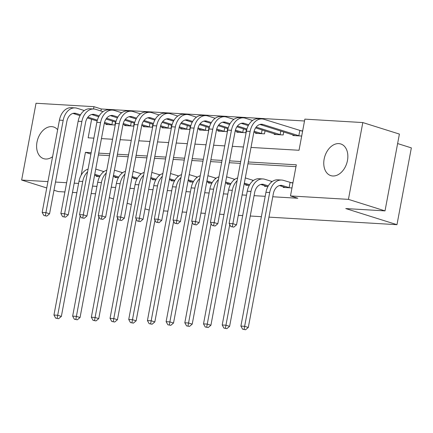 <?xml version="1.0" encoding="UTF-8"?>
<svg xmlns="http://www.w3.org/2000/svg" width="433" height="433" viewBox="0 0 433 433"><rect width="100%" height="100%" fill="white"/><g stroke="black" fill="none" stroke-linecap="round" stroke-linejoin="round"><path stroke-width="0.65" d="M332.777 175.982A16.6 11.507 107.5 0 1 330.823 175.625A16.6 11.507 107.5 0 1 324.447 157.715A16.6 11.507 107.5 0 1 338.839 143.604A16.6 11.507 107.5 0 1 340.793 143.962A16.6 11.507 107.5 0 1 347.169 161.872A16.6 11.507 107.5 0 1 332.777 175.982M52.604 156.681A16.6 11.507 107.5 0 1 45.622 159.019A16.6 11.507 107.5 0 1 43.668 158.662A16.6 11.507 107.5 0 1 37.292 140.747A16.6 11.507 107.5 0 1 51.684 126.636A16.6 11.507 107.5 0 1 53.638 126.993A16.6 11.507 107.5 0 1 57.643 129.738M397.618 143.561L411.35 147.886L396.974 224.689L268.953 217.128M46.748 187.96L21.65 180.058L36.026 103.254L93.977 106.68L93.544 108.981M304.513 120.991L101.295 108.981L93.977 106.68M251.005 147.436L299.03 150.273L304.859 119.14L362.811 122.561L348.435 199.364L290.483 195.943L296.313 164.805L248.282 161.969M348.435 199.364L385.018 210.887L399.394 134.078L362.811 122.561M101.295 108.981L100.921 110.983M106.074 123.838L105.955 124.471L114.929 125.002L115.487 122.025M124.769 124.948L124.65 125.575L133.624 126.106L134.181 123.129M143.464 126.052L143.345 126.68L152.319 127.21L152.876 124.233M162.159 127.156L162.039 127.789L171.013 128.314L171.571 125.337M180.853 128.26L180.734 128.893L189.708 129.424L190.266 126.441M199.548 129.364L199.429 129.997L208.403 130.528L208.96 127.546M218.243 130.468L218.124 131.102L227.098 131.632L227.655 128.65M236.938 131.572L236.819 132.206L245.792 132.736L246.35 129.754M255.632 132.677L255.513 133.31L264.487 133.84L265.045 130.858M274.327 133.781L274.208 134.414L283.182 134.944L283.739 131.962M293.022 134.885L292.903 135.518L301.693 136.038M302.667 130.847L300.41 130.717M92.548 186.12L96.938 186.379M111.243 187.224L115.633 187.484M129.938 188.328L134.327 188.588M148.633 189.432L153.022 189.692M167.327 190.536L171.717 190.796M186.022 191.64L190.412 191.9M204.722 192.745L209.107 193.004M223.417 193.849L227.801 194.108M242.112 194.953L246.496 195.213M254.068 195.662L265.191 196.317M272.763 196.766L297.801 198.244L290.483 195.943M295.966 166.656L247.936 163.82M240.364 163.371L229.241 162.716M221.669 162.267L210.546 161.606M202.974 161.163L191.851 160.502M184.279 160.058L173.157 159.398M165.585 158.954L154.462 158.294M146.89 157.85L135.767 157.19M128.195 156.741L117.072 156.086M109.5 155.636L98.378 154.982M96.364 175.733L96.245 176.366L99.687 176.572M115.059 176.837L114.94 177.47L118.382 177.676M133.754 177.947L133.635 178.575L137.077 178.78M152.448 179.051L152.329 179.679L155.772 179.884M171.143 180.155L171.024 180.788L174.467 180.989M189.838 181.259L189.719 181.892L193.167 182.093M208.533 182.363L208.414 182.997L211.861 183.197M227.228 183.468L227.109 184.101L230.556 184.301M245.922 184.572L245.803 185.205L249.251 185.405M264.617 185.676L264.498 186.309L267.946 186.515M283.312 186.78L283.193 187.413L291.983 187.933M292.952 182.742L290.7 182.612M261.38 216.679L250.258 216.024M242.686 215.574L238.302 215.315M223.991 214.47L219.607 214.211M205.296 213.366L200.912 213.106M186.601 212.262L182.212 212.002M167.907 211.158L163.517 210.898M149.212 210.054L145.001 208.858M64.901 191.971L58.233 191.575L53.979 190.239M385.018 210.887L345.761 208.565L396.974 224.689M78.59 183.424L74.2 183.164M66.633 182.715L55.505 182.06M47.939 181.611L21.65 180.058M95.552 193.784L91.163 193.524M76.858 192.674L72.468 192.42M109.3 197.616L113.489 198.931M127.15 203.234L131.34 204.555M91.152 152.681L85.431 152.346L81.16 175.165M240.71 161.52L229.587 160.865M222.015 160.416L210.893 159.755M203.321 159.312L192.198 158.651M184.626 158.207L173.503 157.547M165.931 157.103L154.808 156.443M147.236 155.999L136.114 155.339M128.541 154.895L117.419 154.235M109.847 153.785L98.724 153.13M91.617 119.286L88.148 137.813L93.874 138.154M101.441 138.598L112.569 139.258M120.136 139.702L131.264 140.362M138.831 140.812L149.959 141.467M157.525 141.916L168.654 142.571M176.22 143.02L187.348 143.675M194.92 144.124L206.043 144.779M213.615 145.228L224.738 145.883M232.31 146.332L243.433 146.987M90.892 154.067L85.431 152.346M100.045 175.939L95.65 174.553A10.641 7.556 93.4 0 0 94.751 174.353M98.686 176.512L94.6 175.181M95.725 169.135A15.961 11.334 -86.6 0 1 96.619 169.363L103.931 171.609M80.192 215.764L61.356 316.415L58.628 318.699L55.673 318.152L58.628 318.699M55.673 318.152L53.957 315.04L78.995 181.259A15.961 11.334 -86.6 0 1 88.078 169.108M53.957 315.04L57.697 315.262L82.73 181.476A15.961 11.334 -86.6 0 1 87.558 171.89M57.167 318.239L57.697 315.262L61.356 316.415M102.962 172.361L103.141 171.419M43.885 215.526L46.845 216.078L43.885 215.526L42.169 212.414L45.909 212.635L63.18 120.369A15.961 11.334 -86.6 0 1 75.093 107.893A15.961 11.334 -86.6 0 1 77.069 108.255L84.316 110.539M108.396 124.617L104.315 123.286M97.122 121.023L87.347 117.944M80.04 115.643L72.939 113.408M112.488 124.861L104.542 122.404M97.365 120.141L87.91 117.164M80.489 114.826L76.094 113.446A10.641 7.556 93.4 0 0 74.779 113.202A10.641 7.556 93.4 0 0 66.834 121.521L49.568 213.788L46.845 216.078M42.169 212.414L59.44 120.147A15.961 11.334 -86.6 0 1 71.353 107.671L75.093 107.893M45.384 215.612L45.909 212.635L49.568 213.788M111.882 124.715L112.558 121.099M118.739 177.043L114.344 175.657A10.641 7.556 93.4 0 0 113.446 175.457M117.381 177.617L113.294 176.285M114.426 170.239A15.961 11.334 -86.6 0 1 115.313 170.472L122.626 172.713M98.886 216.868L80.051 317.519L77.323 319.803L74.368 319.256L77.323 319.803M74.368 319.256L72.652 316.144L97.69 182.363A15.961 11.334 -86.6 0 1 106.772 170.212M72.652 316.144L76.392 316.366L101.425 182.58A15.961 11.334 -86.6 0 1 106.253 172.994M75.862 319.343L76.392 316.366L80.051 317.519M121.657 173.471L121.835 172.523M137.434 178.147L133.039 176.761A10.641 7.556 93.4 0 0 132.141 176.561M136.076 178.721L131.989 177.389M133.12 171.349A15.961 11.334 -86.6 0 1 134.008 171.576L141.32 173.817M117.581 217.972L98.746 318.623L96.018 320.907L93.063 320.36L96.018 320.907M93.063 320.36L91.347 317.248L116.385 183.468A15.961 11.334 -86.6 0 1 125.467 171.316M91.347 317.248L95.087 317.47L120.12 183.689A15.961 11.334 -86.6 0 1 124.948 174.104M94.556 320.447L95.087 317.47L98.746 318.623M140.357 174.575L140.53 173.628M156.129 179.251L151.734 177.866A10.641 7.556 93.4 0 0 150.836 177.665M154.77 179.825L150.684 178.493M151.815 172.453A15.961 11.334 -86.6 0 1 152.703 172.68L160.015 174.921M136.276 219.076L117.44 319.727L114.713 322.017L111.757 321.465L114.713 322.017M111.757 321.465L110.042 318.352L135.08 184.572A15.961 11.334 -86.6 0 1 144.162 172.421M110.042 318.352L113.782 318.574L138.82 184.794A15.961 11.334 -86.6 0 1 143.642 175.208M113.251 321.551L113.782 318.574L117.44 319.727M159.052 175.679L159.225 174.732M62.579 216.63L65.54 217.182L62.579 216.63L60.869 213.518L64.604 213.74L81.875 121.473A15.961 11.334 -86.6 0 1 93.788 108.997A15.961 11.334 -86.6 0 1 95.763 109.36L103.011 111.644M127.091 125.722L123.01 124.39M115.817 122.128L106.042 119.048M98.735 116.748L91.634 114.512M131.183 125.965L123.237 123.508M116.06 121.245L106.605 118.269M99.184 115.936L94.789 114.55A10.641 7.556 93.4 0 0 93.474 114.307A10.641 7.556 93.4 0 0 85.534 122.626L68.262 214.892L65.54 217.182M60.869 213.518L78.135 121.251A15.961 11.334 -86.6 0 1 90.048 108.775L93.788 108.997M64.079 216.716L64.604 213.74L68.262 214.892M130.577 125.819L131.253 122.203M81.274 217.734L84.235 218.286L81.274 217.734L79.564 214.627L83.298 214.844L100.57 122.577A15.961 11.334 -86.6 0 1 112.483 110.101A15.961 11.334 -86.6 0 1 114.458 110.464L121.705 112.748M145.786 126.826L141.705 125.494M134.511 123.232L124.736 120.152M117.43 117.852L110.328 115.616M149.878 127.069L141.932 124.612M134.755 122.35L125.299 119.373M117.879 117.04L113.484 115.654A10.641 7.556 93.4 0 0 112.169 115.411A10.641 7.556 93.4 0 0 104.229 123.73L86.957 215.997L84.235 218.286M79.564 214.627L96.83 122.355A15.961 11.334 -86.6 0 1 108.743 109.879L112.483 110.101M82.773 217.826L83.298 214.844L86.957 215.997M149.271 126.923L149.948 123.308M99.969 218.838L102.93 219.39L99.969 218.838L98.259 215.731L101.993 215.948L119.264 123.681A15.961 11.334 -86.6 0 1 131.177 111.205A15.961 11.334 -86.6 0 1 133.153 111.568L140.4 113.852M164.48 127.93L160.399 126.598M153.206 124.336L143.431 121.256M136.124 118.956L129.023 116.721M168.572 128.173L160.627 125.716M153.45 123.454L143.994 120.477M136.574 118.144L132.179 116.758A10.641 7.556 93.4 0 0 130.863 116.515A10.641 7.556 93.4 0 0 122.923 124.834L105.652 217.101L102.93 219.39M98.259 215.731L115.524 123.459A15.961 11.334 -86.6 0 1 127.437 110.983L131.177 111.205M101.468 218.93L101.993 215.948L105.652 217.101M167.966 128.027L168.643 124.412M174.824 180.355L170.429 178.975A10.641 7.556 93.4 0 0 169.53 178.769M173.465 180.929L169.379 179.598M170.51 173.557A15.961 11.334 -86.6 0 1 171.403 173.785L178.71 176.025M154.971 220.186L136.135 320.831L133.407 323.121L130.452 322.569L133.407 323.121M130.452 322.569L128.736 319.462L153.775 185.676A15.961 11.334 -86.6 0 1 162.857 173.53M128.736 319.462L132.476 319.678L157.515 185.898A15.961 11.334 -86.6 0 1 162.337 176.312M131.946 322.661L132.476 319.678L136.135 320.831M177.746 176.783L177.92 175.836M118.664 219.942L121.624 220.494L118.664 219.942L116.953 216.836L120.688 217.057L137.959 124.785A15.961 11.334 -86.6 0 1 149.872 112.309A15.961 11.334 -86.6 0 1 151.848 112.672L159.095 114.956M183.175 129.034L179.094 127.708M171.901 125.44L162.126 122.36M154.819 120.06L147.723 117.825M187.267 129.278L179.322 126.82M172.145 124.558L162.689 121.581M155.268 119.248L150.873 117.863A10.641 7.556 93.4 0 0 149.558 117.619A10.641 7.556 93.4 0 0 141.618 125.938L124.347 218.205L121.624 220.494M116.953 216.836L134.219 124.563A15.961 11.334 -86.6 0 1 146.137 112.087L149.872 112.309M120.163 220.034L120.688 217.057L124.347 218.205M186.661 129.131L187.337 125.521M193.519 181.459L189.124 180.079A10.641 7.556 93.4 0 0 188.225 179.874M192.16 182.033L188.074 180.702M189.205 174.661A15.961 11.334 -86.6 0 1 190.098 174.889L197.405 177.129M173.665 221.29L154.83 321.935L152.102 324.225L149.147 323.673L152.102 324.225M149.147 323.673L147.431 320.566L172.469 186.78A15.961 11.334 -86.6 0 1 181.551 174.634M147.431 320.566L151.171 320.783L176.209 187.002A15.961 11.334 -86.6 0 1 181.032 177.416M150.641 323.765L151.171 320.783L154.83 321.935M196.441 177.887L196.614 176.94M212.213 182.564L207.818 181.183A10.641 7.556 93.4 0 0 206.92 180.978M210.855 183.137L206.768 181.806M207.9 175.766A15.961 11.334 -86.6 0 1 208.793 175.993L216.099 178.234M192.36 222.394L173.525 323.04L170.797 325.329L167.842 324.777L170.797 325.329M167.842 324.777L166.126 321.67L191.164 187.884A15.961 11.334 -86.6 0 1 200.246 175.738M166.126 321.67L169.866 321.892L194.904 188.106A15.961 11.334 -86.6 0 1 199.727 178.52M169.335 324.869L169.866 321.892L173.525 323.04M215.136 178.991L215.309 178.044M230.908 183.673L226.513 182.288A10.641 7.556 93.4 0 0 225.615 182.082M229.55 184.242L225.463 182.91M226.594 176.87A15.961 11.334 -86.6 0 1 227.487 177.097L234.794 179.338M211.055 223.498L192.22 324.144L189.492 326.433L186.536 325.881L189.492 326.433M186.536 325.881L184.821 322.774L209.859 188.988A15.961 11.334 -86.6 0 1 218.941 176.843M184.821 322.774L188.561 322.996L213.599 189.21A15.961 11.334 -86.6 0 1 218.421 179.625M188.03 325.973L188.561 322.996L192.22 324.144M233.831 180.096L234.004 179.148M137.358 221.046L140.319 221.599L137.358 221.046L135.648 217.94L139.383 218.162L156.654 125.889A15.961 11.334 -86.6 0 1 168.567 113.414A15.961 11.334 -86.6 0 1 170.542 113.776L177.79 116.06M201.87 130.138L197.789 128.812M190.596 126.544L180.826 123.47M173.514 121.164L166.418 118.929M205.962 130.382L198.016 127.924M190.839 125.667L181.384 122.685M173.963 120.352L169.568 118.967A10.641 7.556 93.4 0 0 168.253 118.723A10.641 7.556 93.4 0 0 160.313 127.042L143.042 219.309L140.319 221.599M135.648 217.94L152.914 125.667A15.961 11.334 -86.6 0 1 164.832 113.192L168.567 113.414M138.858 221.139L139.383 218.162L143.042 219.309M205.356 130.236L206.032 126.625M156.053 222.156L159.014 222.703L156.053 222.156L154.343 219.044L158.077 219.266L175.349 126.993A15.961 11.334 -86.6 0 1 187.262 114.518A15.961 11.334 -86.6 0 1 189.237 114.88L196.485 117.164M220.565 131.242L216.484 129.916M209.291 127.648L199.521 124.574M192.209 122.268L185.113 120.033M224.657 131.486L216.711 129.029M209.534 126.772L200.078 123.789M192.658 121.457L188.263 120.071A10.641 7.556 93.4 0 0 186.948 119.827A10.641 7.556 93.4 0 0 179.008 128.146L161.736 220.419L159.014 222.703M154.343 219.044L171.609 126.777A15.961 11.334 -86.6 0 1 183.527 114.296L187.262 114.518M157.552 222.243L158.077 219.266L161.736 220.419M224.05 131.34L224.727 127.73M174.748 223.26L177.709 223.807L174.748 223.26L173.038 220.148L176.772 220.37L194.044 128.098A15.961 11.334 -86.6 0 1 205.956 115.622A15.961 11.334 -86.6 0 1 207.932 115.99L215.179 118.269M239.26 132.346L235.179 131.02M227.985 128.753L218.216 125.678M210.903 123.373L203.808 121.143M243.351 132.59L235.406 130.133M228.229 127.876L218.773 124.899M211.353 122.561L206.958 121.175A10.641 7.556 93.4 0 0 205.643 120.931A10.641 7.556 93.4 0 0 197.702 129.251L180.431 221.523L177.709 223.807M173.038 220.148L190.304 127.881A15.961 11.334 -86.6 0 1 202.222 115.4L205.956 115.622M176.247 223.347L176.772 220.37L180.431 221.523M242.745 132.444L243.422 128.834M249.603 184.777L245.208 183.392A10.641 7.556 93.4 0 0 244.309 183.191M248.244 185.346L244.158 184.014M245.289 177.974A15.961 11.334 -86.6 0 1 246.182 178.201L253.489 180.442M229.75 224.603L210.914 325.253L208.186 327.537L205.231 326.991L208.186 327.537M205.231 326.991L203.515 323.879L228.554 190.092A15.961 11.334 -86.6 0 1 237.641 177.947M203.515 323.879L207.255 324.1L232.294 190.314A15.961 11.334 -86.6 0 1 237.116 180.729M206.725 327.077L207.255 324.1L210.914 325.253M252.526 181.2L252.699 180.252M193.443 224.364L196.403 224.911L193.443 224.364L191.732 221.252L195.467 221.474L212.738 129.207A15.961 11.334 -86.6 0 1 224.651 116.726A15.961 11.334 -86.6 0 1 226.627 117.094L233.874 119.373M257.954 133.456L253.873 132.125M246.68 129.857L236.911 126.782M229.598 124.482L222.502 122.247M262.052 133.694L254.101 131.237M246.924 128.98L237.468 126.003M230.053 123.665L225.653 122.279A10.641 7.556 93.4 0 0 224.337 122.036A10.641 7.556 93.4 0 0 216.397 130.355L199.126 222.627L196.403 224.911M191.732 221.252L208.998 128.985A15.961 11.334 -86.6 0 1 220.917 116.504L224.651 116.726M194.942 224.451L195.467 221.474L199.126 222.627M261.44 133.548L262.117 129.938M268.298 185.881L263.903 184.496A10.641 7.556 93.4 0 0 262.587 184.252A10.641 7.556 93.4 0 0 254.647 192.571L229.609 326.358L226.881 328.642L223.926 328.095L226.881 328.642M266.939 186.455L260.747 184.458M223.926 328.095L222.21 324.983L225.95 325.205L250.988 191.418A15.961 11.334 -86.6 0 1 262.901 178.943A15.961 11.334 -86.6 0 1 264.877 179.305L272.184 181.546M222.21 324.983L247.248 191.197A15.961 11.334 -86.6 0 1 259.161 178.721L262.901 178.943M225.42 328.182L225.95 325.205L229.609 326.358M271.22 182.304L271.394 181.362M212.138 225.469L215.098 226.015L212.138 225.469L210.427 222.356L214.167 222.578L231.433 130.311A15.961 11.334 -86.6 0 1 243.346 117.83A15.961 11.334 -86.6 0 1 245.322 118.198L252.569 120.477M276.649 134.56L255.605 127.887M248.293 125.586L241.197 123.351M280.746 134.798L256.163 127.107M248.748 124.769L244.347 123.383A10.641 7.556 93.4 0 0 243.032 123.145A10.641 7.556 93.4 0 0 235.092 131.459L217.821 223.731L215.098 226.015M210.427 222.356L227.693 130.089A15.961 11.334 -86.6 0 1 239.611 117.608L243.346 117.83M213.637 225.555L214.167 222.578L217.821 223.731M280.135 134.652L280.811 131.042M289.726 187.798L282.597 185.6A10.641 7.556 93.4 0 0 281.282 185.356A10.641 7.556 93.4 0 0 273.342 193.675L248.304 327.462L245.576 329.746L242.621 329.199L245.576 329.746M285.634 187.559L279.442 185.562M242.621 329.199L240.905 326.087L244.645 326.309L269.683 192.523A15.961 11.334 -86.6 0 1 281.596 180.047A15.961 11.334 -86.6 0 1 283.572 180.409L292.881 183.132M240.905 326.087L265.943 192.301A15.961 11.334 -86.6 0 1 277.862 179.825L281.596 180.047M244.115 329.286L244.645 326.309L248.304 327.462M289.12 187.651L290.088 182.466M230.832 226.573L233.793 227.119L230.832 226.573L229.122 223.46L232.862 223.682L250.128 131.416A15.961 11.334 -86.6 0 1 262.041 118.934A15.961 11.334 -86.6 0 1 264.016 119.302L302.591 131.237M295.344 135.664L259.892 124.455M299.441 135.902L263.042 124.493A10.641 7.556 93.4 0 0 261.732 124.249A10.641 7.556 93.4 0 0 253.787 132.568L236.515 224.835L233.793 227.119M229.122 223.46L246.388 131.194A15.961 11.334 -86.6 0 1 258.306 118.718L262.041 118.934M232.332 226.659L232.862 223.682L236.515 224.835M298.83 135.756L299.804 130.571M94.724 174.499L95.65 174.553M78.995 181.259L82.73 181.476M73.448 113.289L76.094 113.446M59.44 120.147L63.18 120.369M113.419 175.603L114.344 175.657M97.69 182.363L101.425 182.58M132.114 176.707L133.039 176.761M116.385 183.468L120.12 183.689M150.808 177.811L151.734 177.866M135.08 184.572L138.82 184.794M92.142 114.393L94.789 114.55M78.135 121.251L81.875 121.473M110.837 115.497L113.484 115.654M96.83 122.355L100.57 122.577M129.532 116.601L132.179 116.758M115.524 123.459L119.264 123.681M169.503 178.916L170.429 178.975M153.775 185.676L157.515 185.898M148.227 117.706L150.873 117.863M134.219 124.563L137.959 124.785M188.198 180.025L189.124 180.079M172.469 186.78L176.209 187.002M206.893 181.129L207.818 181.183M191.164 187.884L194.904 188.106M225.588 182.233L226.513 182.288M209.859 188.988L213.599 189.21M166.921 118.81L169.568 118.967M152.914 125.667L156.654 125.889M185.616 119.914L188.263 120.071M171.609 126.777L175.349 126.993M204.311 121.018L206.958 121.175M190.304 127.881L194.044 128.098M244.282 183.338L245.208 183.392M228.554 190.092L232.294 190.314M223.006 122.122L225.653 122.279M208.998 128.985L212.738 129.207M261.256 184.339L263.903 184.496M247.248 191.197L250.988 191.418M241.701 123.232L244.347 123.383M227.693 130.089L231.433 130.311M279.951 185.443L282.597 185.6M265.943 192.301L269.683 192.523M260.395 124.336L263.042 124.493M246.388 131.194L250.128 131.416"/></g></svg>
